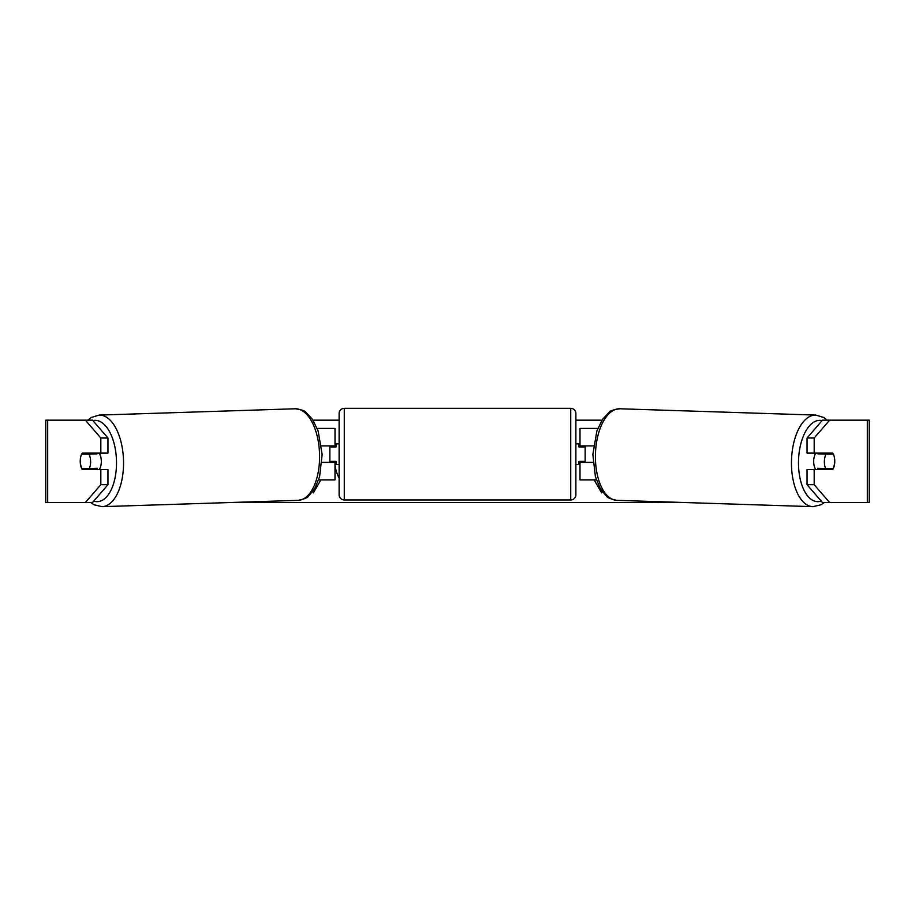 <?xml version="1.0" encoding="UTF-8"?>
<svg xmlns="http://www.w3.org/2000/svg" width="915" height="915" viewBox="0 0 915 915"><rect width="100%" height="100%" fill="white"/><g stroke="black" fill="none" stroke-linecap="round" stroke-linejoin="round"><path stroke-width="1.37" d="M597.815 428.414L579.996 428.414L579.996 445.914L593.492 445.914M596.363 479.883L579.996 479.883L579.996 461.354M585.143 462.384L585.143 461.354L578.966 461.354L578.966 464.443L575.878 464.443M585.143 461.354L585.143 445.914M579.996 446.943L579.996 445.914M593.034 462.384L579.996 462.384M815.791 469.589A10.294 5.147 -88.2 0 1 813.687 461.011A10.294 5.147 -88.2 0 1 815.723 453.119M833.382 454.149A10.294 5.147 -88.2 0 1 834.674 461.354A10.294 5.147 -88.2 0 1 833.027 468.56L825.685 468.56A10.294 5.147 -88.2 0 1 824.381 461.354A10.294 5.147 -88.2 0 1 826.028 454.149L833.29 454.149A10.294 5.147 -90 0 0 832.707 453.119L814.178 453.119L814.178 438.01L807.041 438.01L822.482 420.179L829.619 420.179L814.178 438.01M818.456 453.119A10.294 5.147 -88.2 0 0 818.01 453.897L826.028 454.149M824.953 453.119A10.294 5.147 -88.2 0 1 825.364 453.897L826.039 453.92M824.884 468.537A10.294 5.147 -88.2 0 1 824.209 469.589M818.399 469.589A10.294 5.147 -88.2 0 1 817.667 468.297L825.685 468.56M818.01 453.897L825.364 453.897M335.004 464.454A34.724 34.724 0 0 0 339.122 478.019M85.381 420.179L87.714 420.179L91.328 417.446L99.14 415.09A45.807 22.898 88.2 0 1 123.525 460.874A45.807 22.898 88.2 0 1 102.091 506.658L94.142 504.806L90.654 502.529L45.75 502.529L45.75 420.179L92.518 420.179L107.959 438.01L100.822 438.01L85.381 420.179M313.022 420.179L339.122 420.179M575.878 420.179L601.979 420.179M229.962 502.529L685.038 502.529M812.909 506.658L616.859 500.345A45.807 22.898 -88.2 0 1 595.436 454.561A45.807 22.898 -88.2 0 1 619.81 408.776L815.86 415.09A45.807 22.898 91.8 0 0 791.475 460.874A45.807 22.898 91.8 0 0 812.909 506.658L820.858 504.806L824.346 502.529L829.619 502.529L822.482 502.529L807.041 484.71L807.041 469.589L814.178 469.589L814.178 484.71L829.619 502.529L867.317 502.529L867.317 420.179L829.619 420.179M602.287 491.687L601.613 492.842L594.132 479.883M312.713 491.687L313.387 492.842L320.868 479.883M92.518 502.529L85.381 502.529L100.822 484.71L100.822 469.589L107.959 469.589L107.959 484.71L92.518 502.529M867.317 420.179L869.25 420.179L869.25 502.529L867.317 502.529M834.446 457.763A10.294 5.147 -90 0 1 832.707 469.589L814.178 469.589M814.178 453.119L807.041 453.119L807.041 438.01M807.041 484.71L814.178 484.71M825.57 469.589A10.294 5.147 90 0 0 826.165 468.56M826.165 454.149A10.294 5.147 90 0 0 825.57 453.119M88.835 454.149A10.294 5.147 90 0 1 89.43 453.119M89.43 469.589A10.294 5.147 90 0 1 88.835 468.56M100.822 438.01L100.822 453.119L107.959 453.119L107.959 438.01M80.554 457.763A10.294 5.147 -90 0 0 80.234 461.354A10.294 5.147 -90 0 0 82.293 469.589L100.822 469.589M100.822 484.71L107.959 484.71M100.822 453.119L82.293 453.119A10.294 5.147 -90 0 0 81.71 454.149L81.618 454.149A10.294 5.147 -91.8 0 0 80.326 461.354A10.294 5.147 -91.8 0 0 81.973 468.56L89.315 468.56A10.294 5.147 -91.8 0 0 90.619 461.354A10.294 5.147 -91.8 0 0 88.972 454.149L81.618 454.149M335.004 446.943L335.004 445.914L321.508 445.914M335.004 445.914L335.004 428.414L317.185 428.414M318.637 479.883L335.004 479.883L335.004 461.354M329.857 462.384L329.857 445.914M321.966 462.384L335.004 462.384M344.269 408.342A5.147 5.147 0 0 0 339.122 413.488L339.122 494.809A5.147 5.147 0 0 0 344.269 499.956L570.731 499.956A5.147 5.147 0 0 0 575.878 494.809L575.878 413.488A5.147 5.147 0 0 0 570.731 408.342L344.269 408.342L344.269 499.956M585.143 446.943L578.966 446.943L578.966 443.855L575.878 443.855M339.122 443.855L336.034 443.855L336.034 446.943L329.857 446.943M329.857 461.354L336.034 461.354L336.034 464.443L339.122 464.443M99.209 469.589A10.294 5.147 -91.8 0 0 101.313 461.011A10.294 5.147 -91.8 0 0 99.278 453.119M89.315 468.56L97.333 468.297A10.294 5.147 -91.8 0 1 96.601 469.589M90.116 468.537A10.294 5.147 -91.8 0 0 90.791 469.589M88.961 453.92L89.636 453.897A10.294 5.147 -91.8 0 1 90.047 453.119M88.972 454.149L96.99 453.897A10.294 5.147 -91.8 0 0 96.544 453.119M96.99 453.897L89.636 453.897M821.235 501.1A40.66 20.324 -88.2 0 1 798.509 461.011A40.66 20.324 -88.2 0 1 822.105 420.625M47.683 502.529L47.683 420.179M570.731 499.956L570.731 408.342M93.765 501.1A40.66 20.324 -91.8 0 0 116.491 461.011A40.66 20.324 -91.8 0 0 92.895 420.625M102.091 506.658L298.141 500.345A45.807 22.898 -91.8 0 0 319.564 454.561A45.807 22.898 -91.8 0 0 295.19 408.776L99.14 415.09M815.86 415.09L823.672 417.446L827.286 420.179M619.81 408.776C613.473 409.691 609.893 410.881 609.07 412.345L602.459 419.447L596.866 431.011L592.863 454.435L595.39 476.669L600.24 488.576L606.382 496.079C607.102 497.6 610.591 499.018 616.859 500.345M298.141 500.345C304.409 499.018 307.897 497.6 308.618 496.079L314.76 488.576L319.61 476.669L322.137 454.435L318.134 431.011L312.541 419.447L305.93 412.345C305.107 410.881 301.527 409.691 295.19 408.776"/></g></svg>
